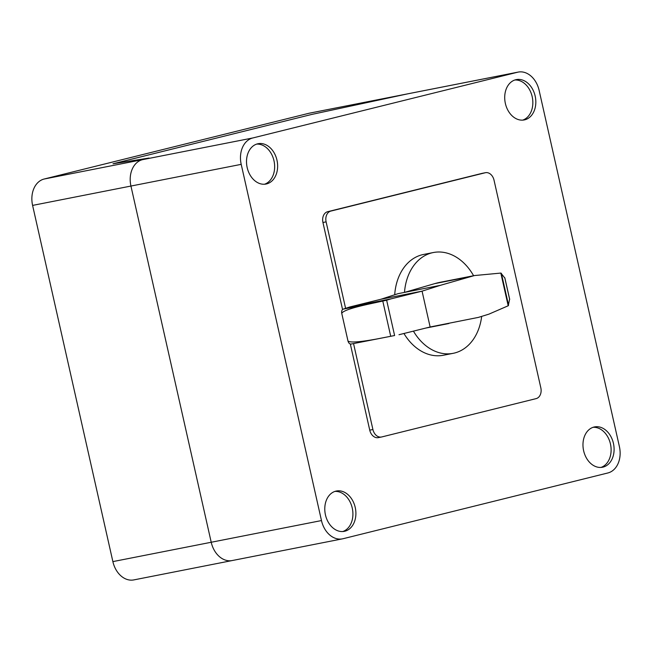 <?xml version="1.0" encoding="UTF-8"?>
<svg xmlns="http://www.w3.org/2000/svg" width="652" height="652" viewBox="0 0 652 652"><rect width="100%" height="100%" fill="white"/><g stroke="black" fill="none" stroke-linecap="round" stroke-linejoin="round"><path stroke-width="0.98" d="M413.425 331.135A51.361 38.354 78.9 0 0 453.14 353.327A51.361 38.354 78.9 0 0 454.517 353.025A51.361 38.354 78.9 0 0 481.641 316.627M509.603 299.154L508.258 305.747L488.967 314.125L478.405 317.394L430.133 326.986L422.064 291.159L380.972 299.244L398.152 293.644L440.271 285.356L474.436 275.56L500.891 273.066L504.844 278.054M473.596 275.723A51.361 38.354 78.9 0 0 433.311 252.536A51.361 38.354 78.9 0 0 431.934 252.846A51.361 38.354 78.9 0 0 404.493 292.398L434.762 283.62A109.169 81.508 -101.1 0 1 440.149 282.3L474.436 275.56M453.14 353.327L443.393 355.25A51.361 38.354 -101.1 0 1 403.93 333.49M394.704 294.769A51.361 38.354 -101.1 0 1 422.186 254.761A51.361 38.354 -101.1 0 1 423.555 254.459L433.311 252.536M380.972 299.244L349.822 306.97L390.915 298.885L386.644 300.222L394.607 335.527L377.149 338.926C359.847 342.113 350.132 342.813 347.989 341.012L341.754 313.351C342.822 310.906 351.941 307.793 369.105 304.028L386.644 300.222M349.822 306.97L343.254 309.113C341.892 309.773 341.395 311.183 341.746 313.351L347.981 341.02C348.592 343.099 349.643 344.109 351.126 344.052L394.607 335.527M351.126 344.052L377.149 338.926M430.133 326.986L398.991 334.72M440.271 285.356L422.064 291.159L390.915 298.885M508.193 305.78L500.826 273.074M508.568 305.291L501.364 273.327M509.668 299.472L504.778 277.76M425.699 328.086L448.869 323.531M345.601 308.347L326.114 221.867A9.34 6.968 -101.1 0 1 330.833 211.085L485.21 172.756A9.34 6.968 -101.1 0 1 485.463 172.698A9.34 6.968 -101.1 0 1 494.029 180.18L540.826 387.834A9.34 6.968 -101.1 0 1 536.115 398.625L381.738 436.954A9.34 6.968 -101.1 0 1 381.485 437.003A9.34 6.968 -101.1 0 1 372.911 429.529L353.547 343.604M482.545 173.277A9.34 6.968 78.9 0 0 482.293 173.326A9.34 6.968 78.9 0 0 482.04 173.375L327.663 211.704A9.34 6.968 78.9 0 0 322.944 222.495L342.561 309.529M350.328 344.012L369.741 430.149A9.34 6.968 78.9 0 0 378.315 437.631A9.34 6.968 78.9 0 0 378.567 437.573M600.989 467.427A20.546 15.338 78.9 0 0 610.451 443.963A20.546 15.338 78.9 0 0 593.1 427.313M613.434 443.376A20.546 15.338 -101.1 0 1 603.051 467.109A20.546 15.338 -101.1 0 1 602.505 467.231A20.546 15.338 -101.1 0 1 583.638 450.776A20.546 15.338 -101.1 0 1 594.567 426.913A20.546 15.338 -101.1 0 1 613.434 443.376M524.778 119.805A20.546 15.338 -101.1 0 1 524.232 119.927A20.546 15.338 -101.1 0 1 505.373 103.472A20.546 15.338 -101.1 0 1 515.748 79.731A20.546 15.338 -101.1 0 1 516.303 79.609A20.546 15.338 -101.1 0 1 535.243 96.439A20.546 15.338 -101.1 0 1 524.778 119.805M342.797 531.535A20.546 15.338 78.9 0 0 352.251 508.071A20.546 15.338 78.9 0 0 334.9 491.412M355.234 507.484A20.546 15.338 -101.1 0 1 344.851 531.217A20.546 15.338 -101.1 0 1 344.305 531.339A20.546 15.338 -101.1 0 1 325.446 514.876A20.546 15.338 -101.1 0 1 336.375 491.021A20.546 15.338 -101.1 0 1 355.234 507.484M264.525 184.231A20.546 15.338 78.9 0 0 273.987 160.767A20.546 15.338 78.9 0 0 256.635 144.108M247.173 167.572A20.546 15.338 -101.1 0 1 257.556 143.839A20.546 15.338 -101.1 0 1 258.102 143.717A20.546 15.338 -101.1 0 1 276.97 160.18A20.546 15.338 -101.1 0 1 266.04 184.035A20.546 15.338 -101.1 0 1 247.173 167.572M522.725 120.123A20.546 15.338 78.9 0 0 532.179 96.659A20.546 15.338 78.9 0 0 514.827 80M252.74 137.98L142.478 159.675A22.828 17.042 78.9 0 0 130.938 186.048A22.828 17.042 -101.1 0 1 142.478 159.675L149.096 158.037L113 163.774L311.607 114.467L407.296 93.929L311.607 114.467L113 163.774L149.096 158.037L142.478 159.675L44.132 179.031A22.828 17.042 78.9 0 0 32.6 205.404L241.207 164.353A22.828 17.042 -101.1 0 1 252.74 137.98L517.558 72.233A22.828 17.042 -101.1 0 1 518.169 72.095A22.828 17.042 -101.1 0 1 539.122 90.392L619.4 446.596A22.828 17.042 -101.1 0 1 607.868 472.969L343.05 538.723A22.828 17.042 -101.1 0 1 342.439 538.854A22.828 17.042 -101.1 0 1 321.477 520.565L241.207 164.353M321.477 520.565L211.215 542.26L130.938 186.048L211.215 542.26A22.828 17.042 78.9 0 0 232.177 560.549A22.828 17.042 -101.1 0 1 211.215 542.26L112.877 561.608A22.828 17.042 78.9 0 0 133.831 579.905L342.439 538.854M44.132 179.031L308.95 113.277A22.828 17.042 78.9 0 1 309.561 113.146L407.899 93.798A22.828 17.042 78.9 0 0 407.296 93.929A22.828 17.042 -101.1 0 1 407.899 93.798L518.169 72.095M232.788 560.418A22.828 17.042 -101.1 0 1 232.177 560.549M112.877 561.608L32.6 205.404M343.254 309.113L369.105 304.028M390.719 336.269L382.814 301.183M434.762 283.62L469.261 276.831M482.04 173.375L485.21 172.756M369.741 430.149L372.911 429.529M322.944 222.495L326.114 221.867M327.663 211.704L330.833 211.085M308.95 113.277L517.558 72.233M509.668 299.284L504.852 277.923M482.293 173.326L485.463 172.698M378.315 437.631L381.485 437.003"/></g></svg>

